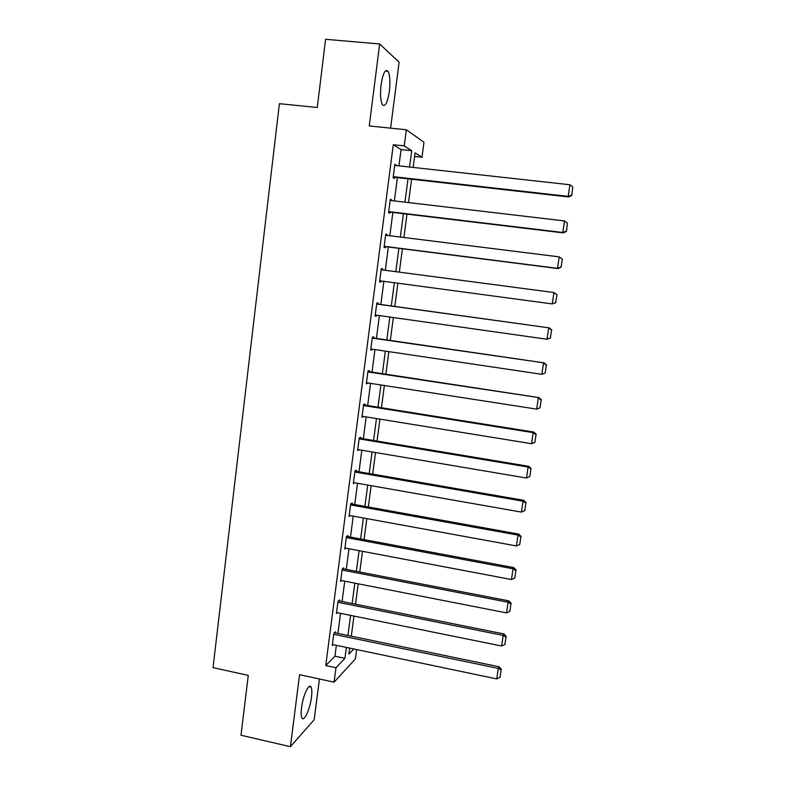 <?xml version="1.0" encoding="UTF-8"?>
<svg xmlns="http://www.w3.org/2000/svg" width="786" height="786" viewBox="0 0 786 786"><rect width="100%" height="100%" fill="white"/><g stroke="black" fill="none" stroke-linecap="round" stroke-linejoin="round"><path stroke-width="1.18" d="M311.462 697.231C312.071 692.22 311.934 688.831 311.05 687.052C309.036 682.621 302.934 695.708 301.529 707.803C300.93 712.794 301.067 716.164 301.952 717.913C304.064 722.344 310.097 709.001 311.462 697.231M389.365 91.353C390.396 81.931 389.964 75.25 388.058 71.32C385.287 68.687 382.959 73.147 381.072 84.721C380.06 94.202 380.493 100.854 382.379 104.676C385.189 107.269 387.518 102.828 389.365 91.353M356.638 649.57L355.4 658.923L334.079 682.179L335.966 667.756L344.916 658.334L346.351 647.409M390.593 128.147L399.111 62.202L379.667 43.977L325.581 39.3L317.289 107.495L279.394 103.683L213.026 667.648L248.268 675.39L240.988 735.224L290.417 746.7L314.174 719.73L319.43 678.996M398.944 165.856L401.076 149.556L393.285 144.732L404.22 145.891L406.333 129.778L423.978 142.237L421.984 157.259L415.077 152.848L413.151 167.418M414.605 156.463L421.984 157.259M393.285 144.732L325.748 665.565L334.944 656.222L336.369 645.316M337.921 633.388L340.535 613.355M342.087 601.506L344.74 581.168M346.272 569.398L348.974 548.766M350.497 537.074L353.228 516.137M354.741 504.533L357.512 483.282M359.015 471.757L361.835 450.201M363.329 438.765L366.178 416.894M367.661 405.547L370.56 383.362M372.024 372.092L374.961 349.583M376.425 338.412L379.402 315.579M380.846 304.487L383.873 281.329M385.317 270.296L388.353 246.991M389.827 235.731L392.862 212.426M394.366 200.911L397.411 177.616M396.095 165.541L394.867 164.254L393.118 177.764L394.425 178.422L394.572 177.302M391.536 200.577L391.634 199.85L390.308 199.3L388.569 212.711L389.895 213.193L390.033 212.082M387.007 235.378L387.125 234.483L385.788 234.09L384.049 247.413L385.395 247.737L385.543 246.627M382.507 269.922L382.644 268.861L381.289 268.645L379.569 281.869L380.925 282.027L381.072 280.946M378.056 304.103L378.194 303.013L376.828 302.954L375.119 316.08L376.494 316.08L376.612 315.176M373.635 338L373.782 336.919L372.397 337.017L370.697 350.055L372.092 349.898L372.181 349.171M369.253 371.67L369.391 370.599L367.995 370.854L366.315 383.804L367.789 382.929M364.9 405.104L365.038 404.033L363.623 404.446L361.953 417.307L363.427 416.452M360.577 438.313L360.715 437.252L359.29 437.812L357.62 450.584L359.084 449.739M356.284 471.286L356.422 470.234L354.977 470.942L353.327 483.626L354.781 482.8M352.02 504.042L352.157 502.991L350.694 503.855L349.053 516.451L350.389 515.616M347.785 536.563L347.913 535.531L346.439 536.533L344.818 549.041L345.997 548.196M343.57 568.877L343.708 567.846L342.224 568.995L340.603 581.414L341.664 580.559M339.395 600.966L339.532 599.934L338.029 601.231L336.418 613.571L337.381 612.716M335.249 632.838L335.376 631.816L333.863 633.251L332.272 645.512L333.156 644.648M334.079 682.179L299.564 674.683L290.417 746.7M325.748 665.565L335.966 667.756M379.667 43.977L369.253 125.947L406.333 129.778M349.711 648.116L348.925 654.109L353.798 648.971M411.599 179.228L408.514 202.582M406.991 214.126L403.906 237.49M402.422 248.779L399.337 272.143M397.873 283.206L394.808 306.432M393.344 317.544L390.318 340.436M388.844 351.637L385.867 374.205M384.374 385.504L381.436 407.747M379.933 419.125L377.044 441.054M375.531 452.52L372.672 474.125M371.149 485.679L368.339 506.98M366.807 518.613L364.036 539.609M362.493 551.32L359.762 572.012M358.2 583.811L355.508 604.188M353.946 616.067L351.293 636.159M409.575 167.025L411.717 150.696L404.22 145.891M347.923 635.461L350.566 615.389M352.128 603.51L354.81 583.143M356.363 571.353L359.084 550.681M360.627 538.97L363.378 517.994M364.91 506.361L367.71 485.08M369.233 473.536L372.073 451.94M373.586 440.474L376.465 418.565M377.968 407.187L380.886 384.963M382.379 373.674L385.346 351.126M386.82 339.925L389.827 317.043M391.29 305.941L394.346 282.734M395.8 271.681L398.875 248.327M400.359 237.038L403.434 213.694M404.947 202.159L408.022 178.815M401.076 149.556L411.717 150.696M334.944 656.222L344.916 658.334M394.798 164.824L396.173 164.972M390.259 199.693L391.634 199.85M385.759 234.307L387.125 234.483M381.289 268.684L382.644 268.861M379.579 281.84L380.925 282.027M375.148 315.893L376.494 316.08M370.746 349.701L372.092 349.898M366.384 383.273L367.72 383.489M362.041 416.619L363.378 416.835M357.738 449.739L359.064 449.965M353.454 482.624L354.771 482.859M394.719 165.384L569.909 184.749L568.19 196.382L568.681 196.962L571.776 195.39L572.788 187.019L571.776 195.39M393.197 177.145L568.681 196.962M393.255 176.644L568.19 196.382L571.579 195.154M572.788 187.019L569.909 184.749M390.17 200.42L564.545 220.945L562.835 232.489L563.356 232.892L566.431 231.408L567.423 223.165L566.431 231.408M388.667 211.925L563.356 232.892M388.716 211.591L562.835 232.489L566.225 231.241M567.423 223.165L564.545 220.945M385.641 235.201L559.229 256.875L562.304 259.154L561.125 267.161L562.304 259.154M384.177 246.46L558.08 268.566L557.529 268.331L559.229 256.875L562.098 259.046M384.197 246.303L557.529 268.331L560.909 267.063M558.08 268.566L561.125 267.161M381.151 269.745L553.943 292.539L557.028 294.711L555.633 302.62L557.028 294.711M555.849 302.649L552.263 303.917L553.943 292.539L556.812 294.671M379.717 280.769L552.263 303.917L555.633 302.62M376.69 304.044L549.286 327.89L376.7 303.917M550.622 337.882L547.027 339.238L548.707 327.949L551.566 330.032L550.397 337.931L551.566 330.032M375.266 314.99L547.027 339.238L550.397 337.931M549.286 327.89L551.792 330.002M372.259 338.108L544.108 362.867L372.299 337.803M370.845 348.974L541.839 374.313L543.499 363.093L546.358 365.136L545.189 372.977L546.358 365.136M544.108 362.867L546.594 365.038M545.189 372.977L541.839 374.313M367.858 371.935L538.96 397.598L367.917 371.464M366.453 382.723L536.681 409.133L538.331 397.991L541.181 399.995L540.031 407.777L541.181 399.995M538.96 397.598L541.426 399.828M540.031 407.777L536.681 409.133M363.486 405.517L533.203 432.644L533.851 432.084L363.564 404.888M362.091 416.236L531.562 443.697L533.203 432.644L536.042 434.599L534.902 442.331L536.042 434.599M533.851 432.084L536.298 434.373M534.902 442.331L531.562 443.697M359.143 438.873L528.104 467.041L528.782 466.324L359.251 438.087M357.758 449.523L526.482 478.016L528.104 467.041L530.943 468.957L529.803 476.63L530.943 468.957M528.782 466.324L531.208 468.662M529.803 476.63L526.482 478.016M354.84 472.003L523.044 501.203L523.741 500.318L354.958 471.06M353.464 482.575L521.432 512.099L523.044 501.203L525.883 503.069L524.753 510.684L525.883 503.069M523.741 500.318L526.158 502.716M524.753 510.684L521.432 512.099M350.556 504.907L518.023 535.109L518.74 534.077L350.762 503.816M349.19 515.4L516.422 545.936L518.023 535.109L520.863 536.936L519.733 544.502L520.863 536.936M518.74 534.077L521.138 536.524M519.733 544.502L516.422 545.936M346.312 537.575L513.042 568.789L513.779 567.6L346.695 536.366M344.956 547.999L511.45 579.528L513.042 568.789L515.862 570.567L514.751 578.083L515.862 570.567M513.779 567.6L516.156 570.096M514.751 578.083L511.45 579.528M342.087 570.027L508.09 602.223L508.847 600.877L342.617 568.691M340.741 580.382L506.508 612.893L508.09 602.223L510.91 603.962L509.8 611.429L510.91 603.962M508.847 600.877L511.205 603.422M509.8 611.429L506.508 612.893M337.892 602.263L503.168 635.422L503.954 633.929L338.54 600.789M336.555 612.54L501.606 646.013L503.168 635.422L505.988 637.132L504.887 644.54L505.988 637.132M503.954 633.929L506.292 636.522M504.887 644.54L501.606 646.013M333.726 634.273L498.285 668.395L499.09 666.754L334.472 632.681M332.399 644.491L496.732 678.908L498.285 668.395L501.104 670.055L500.014 677.414L501.104 670.055M499.09 666.754L501.419 669.397M500.014 677.414L496.732 678.908M311.05 687.052L309.075 686.62M388.058 71.32L385.268 71.064"/></g></svg>
